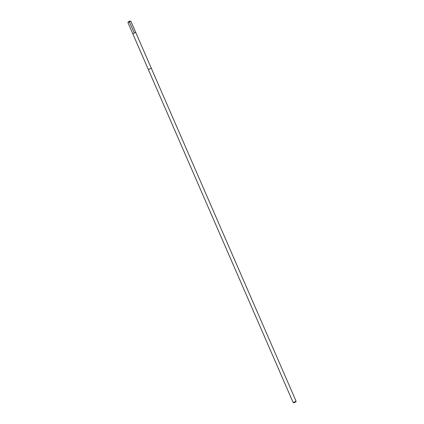 <?xml version="1.0" encoding="UTF-8"?>
<svg xmlns="http://www.w3.org/2000/svg" width="424" height="424" viewBox="0 0 424 424"><rect width="100%" height="100%" fill="white"/><g stroke="black" fill="none" stroke-linecap="round" stroke-linejoin="round"><path stroke-width="0.64" d="M148.342 69.52L151.299 68.237L148.342 69.52L132.765 33.697L135.722 32.41L132.765 33.697L135.722 32.42L130.852 21.211L127.894 22.499L129.108 21.242L130.852 21.211M135.722 32.41L296.106 401.268L293.148 402.546M296.106 401.279L295.867 401.888L293.763 402.8L293.154 402.562L148.342 69.525M134.413 33.114L129.108 21.242M132.765 33.697L127.894 22.499"/></g></svg>
